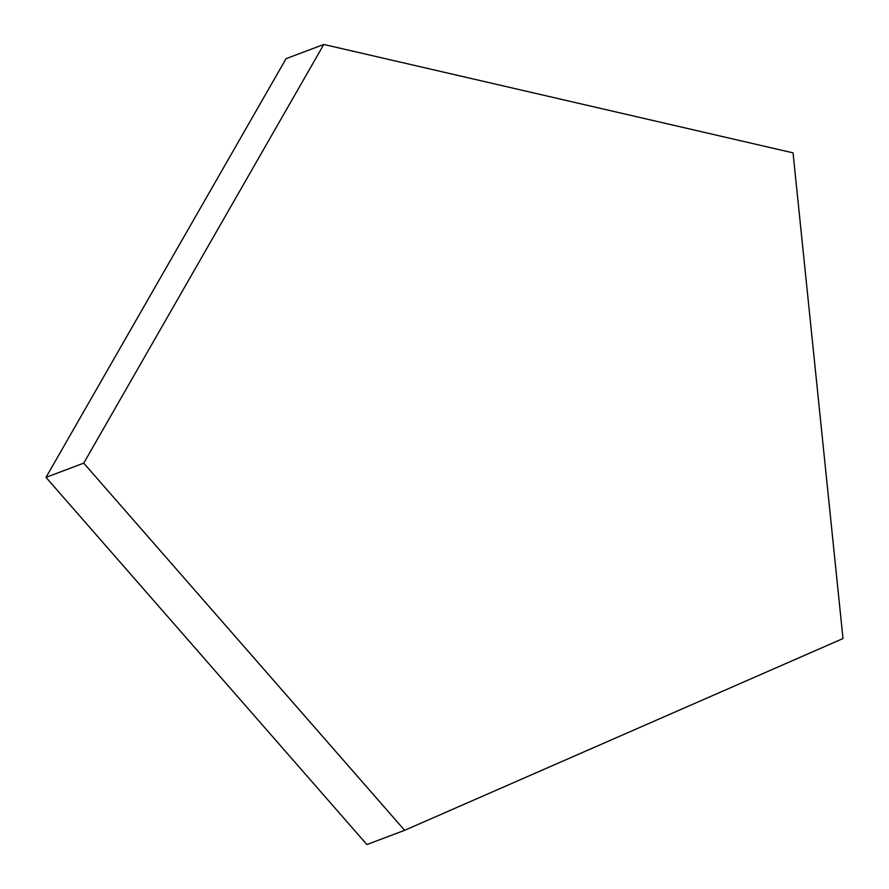 <?xml version="1.0" encoding="UTF-8"?>
<svg xmlns="http://www.w3.org/2000/svg" width="889" height="889" viewBox="0 0 889 889"><rect width="100%" height="100%" fill="white"/><g stroke="black" fill="none" stroke-linecap="round" stroke-linejoin="round"><path stroke-width="1.33" d="M83.733 463.136L323.796 44.45L286.058 58.685L46.006 477.371L366.89 844.55L404.628 830.315L83.733 463.136L46.006 477.371M323.796 44.45L793.044 152.864L842.994 638.558L404.628 830.315"/></g></svg>

